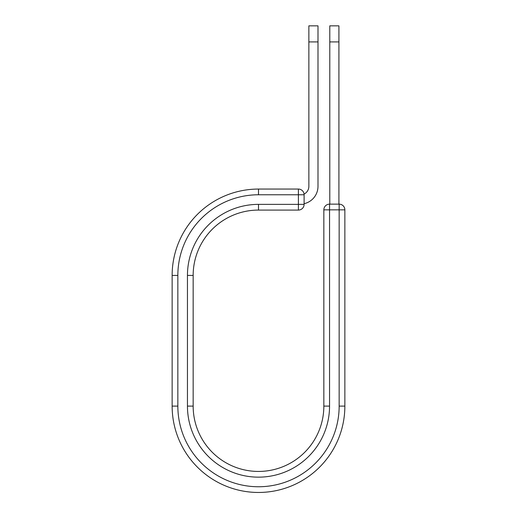 <?xml version="1.0" encoding="UTF-8"?>
<svg xmlns="http://www.w3.org/2000/svg" width="517" height="517" viewBox="0 0 517 517"><rect width="100%" height="100%" fill="white"/><g stroke="black" fill="none" stroke-linecap="round" stroke-linejoin="round"><path stroke-width="0.78" d="M317.994 41.909L308.862 41.909L308.862 25.85L317.994 25.85L317.994 186.327A17.804 17.804 0 0 1 304.106 203.698M308.862 41.909L308.862 186.327A8.673 8.673 0 0 1 304.067 194.088M304.106 194.767L304.106 204.37A5.706 5.706 0 0 1 298.399 210.076L298.399 189.06L258.5 189.06L258.5 194.767L304.106 194.767A5.706 5.706 0 0 0 298.399 189.06A5.706 5.706 0 0 1 304.106 194.767M258.5 210.076L298.399 210.076A5.706 5.706 0 0 0 304.106 204.37L258.5 204.37L258.5 210.076A65.342 65.342 0 0 0 193.158 275.419A65.342 65.342 0 0 1 258.5 210.076A65.342 65.342 0 0 0 193.158 275.419L193.158 406.103A65.342 65.342 0 0 0 258.5 471.439A65.342 65.342 0 0 0 323.842 406.103A65.342 65.342 0 0 1 258.5 471.439A65.342 65.342 0 0 1 193.158 406.103L187.451 406.103L187.451 275.419L193.158 275.419M187.451 406.103A71.049 71.049 0 0 0 258.5 477.152A71.049 71.049 0 0 0 329.549 406.103L323.842 406.103L323.842 209.844A5.706 5.706 0 0 1 329.549 204.137L339.152 204.137A5.706 5.706 0 0 1 344.858 209.844L344.858 406.103A86.358 86.358 0 0 1 258.5 492.462A86.358 86.358 0 0 1 172.142 406.103L172.142 275.419A86.358 86.358 0 0 1 258.5 189.06A86.358 86.358 0 0 0 172.142 275.419L177.848 275.419A80.652 80.652 0 0 1 258.5 194.767M338.913 41.909L329.788 41.909L329.788 25.85L338.913 25.85L338.913 204.137M329.788 204.137L329.788 41.909M187.451 275.419A71.049 71.049 0 0 1 258.5 204.37M177.848 406.103A80.652 80.652 0 0 0 258.5 486.756A80.652 80.652 0 0 0 339.152 406.103L344.858 406.103A86.358 86.358 0 0 1 258.5 492.462A86.358 86.358 0 0 1 172.142 406.103L177.848 406.103L177.848 275.419M323.842 406.103A65.342 65.342 0 0 1 258.5 471.439A65.342 65.342 0 0 1 193.158 406.103M339.152 406.103L339.152 204.137A5.706 5.706 0 0 1 344.858 209.844L323.842 209.844A5.706 5.706 0 0 1 329.549 204.137L329.549 406.103"/></g></svg>
